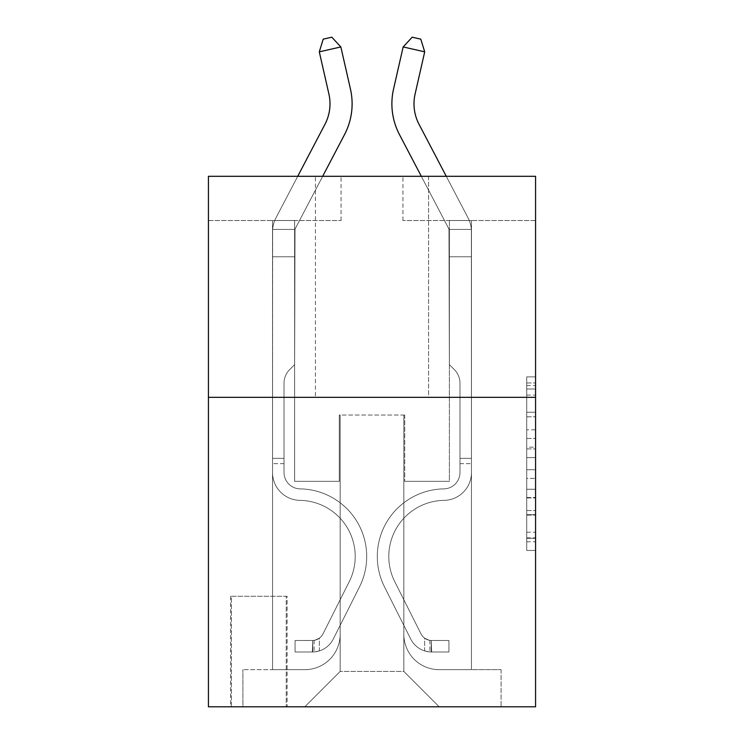 <?xml version="1.0" encoding="UTF-8"?>
<svg xmlns="http://www.w3.org/2000/svg" width="744" height="744" viewBox="0 0 744 744"><rect width="100%" height="100%" fill="white"/><g stroke="black" fill="none" stroke-linecap="round" stroke-linejoin="round"><path stroke-width="0.56" stroke-dasharray="3.72 2.79" d="M526.724 429.809L526.724 457.579L535.568 457.579L535.568 541.762L535.568 385.55L535.568 457.579L526.724 457.579L526.724 382.946L526.724 550.439L526.724 376.873L526.724 538.293L535.568 538.293L526.724 538.293L535.568 538.293L526.724 538.293L526.724 510.524L526.724 550.439L535.568 550.439L535.568 376.873L535.568 537.856L535.568 469.734L526.724 469.734L535.568 469.734L535.568 510.524L535.568 389.019L526.724 389.019L535.568 389.019L535.568 550.439L535.568 385.55L535.568 550.439L526.724 550.439L526.724 376.873L535.568 376.873L535.568 385.55L535.568 376.873L535.568 385.55L535.568 376.873L535.568 382.946L535.568 376.873L526.724 376.873L526.724 389.019L535.568 389.019L526.724 389.019L526.724 429.809L535.568 429.809M428.591 176.309L428.591 397.343L315.409 397.343L428.591 397.343L315.409 397.343L428.591 397.343L428.591 176.309L315.409 176.309L315.409 397.343L315.409 176.309L428.591 176.309M287.119 596.279L230.538 596.279L287.119 596.279L287.119 706.8L230.538 706.8L287.119 706.8M230.538 596.279L230.538 706.8M535.568 447.172L535.568 438.486L535.568 447.172L526.724 447.172L526.724 412.241L526.724 515.081L526.724 489.264L535.568 489.264L526.724 489.264L526.724 550.439L535.568 550.439L526.724 550.439L535.568 550.439L526.724 550.439L526.724 376.873L535.568 376.873L526.724 376.873L535.568 376.873L526.724 376.873L526.724 447.172L535.568 447.172M535.568 397.343L535.568 706.8L208.432 706.8L208.432 397.343L535.568 397.343L535.568 176.309L402.941 176.309L535.568 176.309L535.568 220.512L535.568 176.309L208.432 176.309L341.059 176.309L208.432 176.309L208.432 397.343L535.568 397.343L208.432 397.343M272.537 220.512L272.537 669.665L304.808 669.665A35.368 35.368 0 0 0 340.166 634.297L340.166 415.031L340.166 671.432L340.166 415.031L340.166 671.432L340.166 415.031L403.834 415.031L403.834 634.297A35.368 35.368 0 0 0 439.192 669.665L471.464 669.665L471.464 220.512L471.464 669.665L471.464 220.512L471.464 669.665L471.464 220.512L471.464 669.665L471.464 220.512L471.464 669.665L471.464 220.512L471.464 669.665L471.464 220.512L471.464 669.665L471.464 220.512L471.464 669.665L501.084 669.665L439.192 669.665L471.464 669.665L439.192 669.665L471.464 669.665L439.192 669.665L471.464 669.665L439.192 669.665L471.464 669.665L439.192 669.665L471.464 669.665L439.192 669.665L471.464 669.665L471.464 220.512L449.367 220.512L471.464 220.512L449.367 220.512L471.464 220.512L449.367 220.512L471.464 220.512L449.367 220.512L471.464 220.512L449.367 220.512L471.464 220.512L449.367 220.512L471.464 220.512L449.367 220.512L471.464 220.512L449.367 220.512L471.464 220.512L471.464 669.665L439.192 669.665A35.368 35.368 0 0 1 403.834 634.297A35.368 35.368 0 0 0 439.192 669.665A35.368 35.368 0 0 1 403.834 634.297A35.368 35.368 0 0 0 439.192 669.665A35.368 35.368 0 0 1 403.834 634.297A35.368 35.368 0 0 0 439.192 669.665A35.368 35.368 0 0 1 403.834 634.297A35.368 35.368 0 0 0 439.192 669.665A35.368 35.368 0 0 1 403.834 634.297A35.368 35.368 0 0 0 439.192 669.665A35.368 35.368 0 0 1 403.834 634.297A35.368 35.368 0 0 0 439.192 669.665A35.368 35.368 0 0 1 403.834 634.297L403.834 415.031L403.834 671.432L340.166 671.432L403.834 671.432L439.192 706.8L501.084 706.8L304.808 706.8L439.192 706.8L403.834 671.432L439.192 706.8L403.834 671.432L403.834 415.031L403.834 671.432L403.834 415.031L339.283 415.031L339.283 481.34L294.633 481.34L294.633 220.512L272.537 220.512L272.537 669.665L304.808 669.665A35.368 35.368 0 0 0 340.166 634.297L340.166 415.031L339.283 415.031L339.283 481.34L294.633 481.34L294.633 220.512L272.537 220.512L272.537 669.665L304.808 669.665L242.916 669.665L304.808 669.665L272.537 669.665L272.537 220.512L272.537 669.665L272.537 220.512L272.537 669.665L272.537 220.512L272.537 669.665L272.537 220.512L272.537 669.665L272.537 220.512L272.537 669.665L272.537 220.512L294.633 220.512L272.537 220.512L294.633 220.512L272.537 220.512L294.633 220.512L272.537 220.512L294.633 220.512L272.537 220.512L294.633 220.512L272.537 220.512L294.633 220.512L272.537 220.512L294.633 220.512L272.537 220.512L272.537 669.665L272.537 220.512M340.166 634.297L340.166 415.031L339.283 415.031L339.283 481.34L294.633 481.34L294.633 220.512L294.633 481.34L294.633 220.512L294.633 481.34L294.633 220.512L294.633 481.34L294.633 220.512L294.633 481.34L294.633 220.512L294.633 481.34L294.633 220.512L294.633 481.34L294.633 220.512L294.633 481.34L339.283 481.34L294.633 481.34L339.283 481.34L294.633 481.34L339.283 481.34L294.633 481.34L339.283 481.34L294.633 481.34L339.283 481.34L294.633 481.34L339.283 481.34L294.633 481.34L339.283 481.34L339.283 415.031L339.283 481.34L339.283 415.031L339.283 481.34L339.283 415.031L339.283 481.34L339.283 415.031L339.283 481.34L339.283 415.031L339.283 481.34L339.283 415.031L339.283 481.34L339.283 415.031L340.166 415.031L339.283 415.031L340.166 415.031L339.283 415.031L340.166 415.031L339.283 415.031L340.166 415.031L339.283 415.031L340.166 415.031L339.283 415.031L340.166 415.031L339.283 415.031L340.166 415.031L340.166 634.297A35.368 35.368 0 0 1 304.808 669.665A35.368 35.368 0 0 0 340.166 634.297A35.368 35.368 0 0 1 304.808 669.665A35.368 35.368 0 0 0 340.166 634.297A35.368 35.368 0 0 1 304.808 669.665A35.368 35.368 0 0 0 340.166 634.297A35.368 35.368 0 0 1 304.808 669.665A35.368 35.368 0 0 0 340.166 634.297A35.368 35.368 0 0 1 304.808 669.665A35.368 35.368 0 0 0 340.166 634.297A35.368 35.368 0 0 1 304.808 669.665A35.368 35.368 0 0 0 340.166 634.297M535.568 220.512L402.941 220.512L535.568 220.512M208.432 220.512L341.059 220.512L208.432 220.512L208.432 176.309L208.432 220.512M231.421 706.8L286.235 706.8L231.421 706.8L231.421 596.279L286.235 596.279L286.235 706.8L286.235 596.279L231.421 596.279L231.421 706.8M242.916 706.8L304.808 706.8L340.166 671.432L304.808 706.8L340.166 671.432L304.808 706.8L242.916 706.8L242.916 669.665L242.916 706.8M404.717 415.031L403.834 415.031L404.717 415.031L403.834 415.031L404.717 415.031L403.834 415.031L404.717 415.031L403.834 415.031L404.717 415.031L403.834 415.031L404.717 415.031L403.834 415.031L404.717 415.031L403.834 415.031L404.717 415.031L403.834 415.031L404.717 415.031L404.717 481.34L404.717 415.031M402.941 220.512L402.941 176.309L402.941 220.512M341.059 220.512L341.059 176.309L341.059 220.512M501.084 669.665L501.084 706.8L501.084 669.665M449.367 220.512L449.367 481.34L404.717 481.34L449.367 481.34L404.717 481.34L449.367 481.34L404.717 481.34L449.367 481.34L404.717 481.34L449.367 481.34L404.717 481.34L449.367 481.34L404.717 481.34L449.367 481.34L404.717 481.34L449.367 481.34L404.717 481.34L449.367 481.34L449.367 220.512M526.724 457.579L535.568 457.579L526.724 457.579M526.724 382.946L526.724 376.873L526.724 382.946L535.568 382.946L526.724 382.946M526.724 514.643L526.724 478.411L526.724 514.643L535.568 514.643L526.724 514.643M526.724 478.411L526.724 469.734L535.568 469.734L526.724 469.734L526.724 478.411L535.568 478.411L526.724 478.411M526.724 412.241L526.724 389.019L526.724 412.241L535.568 412.241L526.724 412.241M526.724 376.873L535.568 376.873L526.724 376.873L526.724 385.55L526.724 376.873L535.568 376.873M526.724 550.439L535.568 550.439L526.724 550.439L526.724 541.762L526.724 550.439M319.297 51.848L323.203 39.162L331.824 37.2L340.845 46.937L331.824 37.2L340.845 46.937L350.452 89.075A66.309 66.309 159.7 0 1 344.537 134.58L295.647 227.906A8.844 8.844 -20.3 0 0 295.024 229.412L272.639 229.412A30.941 30.941 159.7 0 1 276.071 217.648A30.941 30.941 159.7 0 0 272.639 229.412L272.537 256.764L294.633 256.764L294.633 232.007L294.633 364.634L289.658 369.619L294.633 364.634L294.633 256.764L294.633 364.634L294.633 256.764L272.537 256.764L272.537 472.524A27.854 27.854 159.7 0 0 299.944 500.368A27.854 27.854 159.7 0 1 272.537 472.524A27.854 27.854 159.7 0 0 299.944 500.368A27.854 27.854 159.7 0 1 272.537 472.524A27.854 27.854 159.7 0 0 299.944 500.368A27.854 27.854 159.7 0 1 272.537 472.524A27.854 27.854 159.7 0 0 299.944 500.368A27.854 27.854 159.7 0 1 272.537 472.524A27.854 27.854 159.7 0 0 299.944 500.368A27.854 27.854 159.7 0 1 272.537 472.524A27.854 27.854 159.7 0 0 299.944 500.368A27.854 27.854 159.7 0 1 272.537 472.524A27.854 27.854 159.7 0 0 299.944 500.368A27.854 27.854 159.7 0 1 272.537 472.524A27.854 27.854 159.7 0 0 299.944 500.368A27.854 27.854 159.7 0 1 272.537 472.524A27.854 27.854 -20.3 0 0 299.944 500.368A56.144 56.144 -20.3 0 1 349.224 581.724A56.144 56.144 -20.3 0 0 299.944 500.368A56.144 56.144 -20.3 0 1 349.224 581.724A56.144 56.144 -20.3 0 0 299.944 500.368A27.854 27.854 159.7 0 1 272.537 472.524A27.854 27.854 -20.3 0 0 299.944 500.368A56.144 56.144 -20.3 0 1 349.224 581.724A56.144 56.144 -20.3 0 0 299.944 500.368A56.144 56.144 -20.3 0 1 349.224 581.724A56.144 56.144 -20.3 0 0 299.944 500.368A56.144 56.144 -20.3 0 1 349.224 581.724A56.144 56.144 -20.3 0 0 299.944 500.368A56.144 56.144 -20.3 0 1 349.224 581.724A56.144 56.144 -20.3 0 0 299.944 500.368A56.144 56.144 -20.3 0 1 349.224 581.724A56.144 56.144 -20.3 0 0 299.944 500.368A56.144 56.144 -20.3 0 1 349.224 581.724A56.144 56.144 -20.3 0 0 299.944 500.368A56.144 56.144 159.7 0 1 349.224 581.724L322.98 633.916L349.224 581.724A56.144 56.144 -20.3 0 0 299.944 500.368A56.144 56.144 159.7 0 1 349.224 581.724L322.98 633.916L349.224 581.724A56.144 56.144 -20.3 0 0 299.944 500.368A56.144 56.144 159.7 0 1 349.224 581.724L322.98 633.916L349.224 581.724A56.144 56.144 -20.3 0 0 299.944 500.368A56.144 56.144 159.7 0 1 349.224 581.724L322.98 633.916L349.224 581.724A56.144 56.144 -20.3 0 0 299.944 500.368A56.144 56.144 159.7 0 1 349.224 581.724L322.98 633.916A11.932 11.932 159.7 0 1 319.39 638.166C312.694 641.244 312.694 641.244 319.39 638.166C312.694 641.244 312.694 641.244 319.39 638.166A11.932 11.932 -20.3 0 0 322.98 633.916L349.224 581.724A56.144 56.144 -20.3 0 0 299.944 500.368A56.144 56.144 159.7 0 1 349.224 581.724L322.98 633.916A11.932 11.932 -20.3 0 1 312.759 640.482A11.932 11.932 -20.3 0 0 322.98 633.916A11.932 11.932 159.7 0 1 319.39 638.166C312.694 641.244 312.694 641.244 319.39 638.166C312.694 641.244 312.694 641.244 319.39 638.166A11.932 11.932 -20.3 0 0 322.98 633.916L349.224 581.724L322.98 633.916A11.932 11.932 -20.3 0 1 312.759 640.482A11.932 11.932 -20.3 0 0 322.98 633.916A11.932 11.932 159.7 0 1 319.39 638.166C312.694 641.244 312.694 641.244 319.39 638.166C312.694 641.244 312.694 641.244 319.39 638.166A11.932 11.932 -20.3 0 0 322.98 633.916L349.224 581.724L322.98 633.916A11.932 11.932 -20.3 0 1 312.759 640.482A11.932 11.932 -20.3 0 0 322.98 633.916A11.932 11.932 159.7 0 1 319.39 638.166C312.694 641.244 312.694 641.244 319.39 638.166C312.694 641.244 312.694 641.244 319.39 638.166A11.932 11.932 -20.3 0 0 322.98 633.916L349.224 581.724A56.144 56.144 -38.2 0 0 299.944 500.368A56.144 56.144 159.7 0 1 349.224 581.724L322.98 633.916A11.932 11.932 -20.3 0 1 312.759 640.482A11.932 11.932 -20.3 0 0 322.98 633.916A11.932 11.932 159.7 0 1 319.39 638.166C312.694 641.244 312.694 641.244 319.39 638.166C312.694 641.244 312.694 641.244 319.39 638.166A11.932 11.932 -20.3 0 0 322.98 633.916L349.224 581.724L322.98 633.916A11.932 11.932 -20.3 0 1 312.759 640.482A11.932 11.932 -20.3 0 0 322.98 633.916A11.932 11.932 159.7 0 1 319.39 638.166C312.694 641.244 312.694 641.244 319.39 638.166C312.694 641.244 312.694 641.244 319.39 638.166A11.932 11.932 -20.3 0 0 322.98 633.916L349.224 581.724L322.98 633.916A11.932 11.932 -20.3 0 1 312.759 640.482A11.932 11.932 -20.3 0 0 322.98 633.916A11.932 11.932 159.7 0 1 319.39 638.166C312.694 641.244 312.694 641.244 319.39 638.166C312.694 641.244 312.694 641.244 319.39 638.166A11.932 11.932 -20.3 0 0 322.98 633.916L349.224 581.724L322.98 633.916A11.932 11.932 -20.3 0 1 312.759 640.482A11.932 11.932 -20.3 0 0 322.98 633.916A11.932 11.932 141.8 0 1 319.39 638.166A11.932 11.932 -38.2 0 0 322.98 633.916L349.224 581.724L322.98 633.916A11.932 11.932 -38.2 0 1 312.759 640.482L295.08 640.491L295.08 651.986L295.08 640.491L312.759 640.482L312.322 651.986L295.08 651.986L312.759 651.976L312.759 640.482L295.08 640.491L295.08 651.986L295.08 640.491L312.759 640.482L312.322 651.986L295.08 651.986L312.759 651.976L312.759 640.482L295.08 640.491L295.08 651.986L295.08 640.491L312.759 640.482L312.322 651.986L295.08 651.986L312.759 651.976L312.759 640.482L295.08 640.491L295.08 651.986L295.08 640.491L312.759 640.482L312.322 651.986L295.08 651.986L312.759 651.976L312.759 640.482L295.08 640.491L295.08 651.986L295.08 640.491L312.759 640.482L312.322 651.986L295.08 651.986L312.759 651.976L312.759 640.482L295.08 640.491L295.08 651.986L295.08 640.491L312.759 640.482L312.322 651.986L295.08 651.986L312.759 651.976L312.759 640.482L295.08 640.491L295.08 651.986L295.08 640.491L312.759 640.482L312.322 651.986L295.08 651.986L312.759 651.976L312.759 640.482L295.08 640.491L312.759 640.482L312.759 651.976L312.759 640.482A11.932 11.932 -38.2 0 0 322.98 633.916L349.224 581.724A56.144 56.144 -38.2 0 0 299.944 500.368A27.854 27.854 159.7 0 1 272.537 472.524L272.639 229.412A30.941 30.941 141.8 0 1 276.071 217.648L324.951 124.322A44.212 44.212 -38.2 0 0 328.894 93.986L319.297 51.848L340.845 46.937L350.452 89.075A66.309 66.309 141.8 0 1 344.537 134.58L295.647 227.906A8.844 8.844 -38.2 0 0 295.024 229.412L294.633 256.764L272.537 256.764L272.639 229.412A30.941 30.941 141.8 0 1 276.071 217.648L324.951 124.322A44.212 44.212 -20.3 0 0 328.894 93.986L319.297 51.848L323.203 39.162L331.824 37.2L323.203 39.162L319.297 51.848L340.845 46.937L319.297 51.848L323.203 39.162L331.824 37.2L340.845 46.937L331.824 37.2L323.203 39.162L319.297 51.848L340.845 46.937L350.452 89.075A66.309 66.309 141.8 0 1 344.537 134.58L295.647 227.906A8.844 8.844 -38.2 0 0 295.024 229.412L272.639 229.412L272.537 256.764L272.639 229.412L295.024 229.412L294.633 232.007L295.024 229.412L272.639 229.412A30.941 30.941 159.7 0 1 276.071 217.648L324.951 124.322A44.212 44.212 -20.3 0 0 328.894 93.986L319.297 51.848L323.203 39.162L331.824 37.2L340.845 46.937L319.297 51.848L340.845 46.937L331.824 37.2L323.203 39.162L319.297 51.848L323.203 39.162L331.824 37.2L340.845 46.937L350.452 89.075A66.309 66.309 159.7 0 1 344.537 134.58L295.647 227.906A8.844 8.844 -20.3 0 0 295.024 229.412L294.633 364.634L289.658 369.619A19.214 19.214 -38.2 0 0 284.022 383.197A19.214 19.214 141.8 0 1 289.658 369.619L294.633 364.634L294.633 256.764L272.537 256.764L272.639 229.412A30.941 30.941 159.7 0 1 276.071 217.648L324.951 124.322A44.212 44.212 -20.3 0 0 328.894 93.986L319.297 51.848L340.845 46.937L319.297 51.848L323.203 39.162L319.297 51.848L340.845 46.937L331.824 37.2L323.203 39.162L331.824 37.2L340.845 46.937L350.452 89.075A66.309 66.309 159.7 0 1 344.537 134.58L295.647 227.906A8.844 8.844 -20.3 0 0 295.024 229.412L272.639 229.412L272.537 256.764L272.639 229.412L295.024 229.412L294.633 232.007L295.024 229.412L272.639 229.412A30.941 30.941 159.7 0 1 276.071 217.648L324.951 124.322A44.212 44.212 -20.3 0 0 328.894 93.986L319.297 51.848L323.203 39.162L319.297 51.848L340.845 46.937L319.297 51.848L323.203 39.162L331.824 37.2L323.203 39.162L319.297 51.848L340.845 46.937L331.824 37.2L340.845 46.937L350.452 89.075A66.309 66.309 159.7 0 1 344.537 134.58L295.647 227.906A8.844 8.844 -20.3 0 0 295.024 229.412L294.633 256.764L295.024 229.412L272.639 229.412A30.941 30.941 159.7 0 1 276.071 217.648L324.951 124.322A44.212 44.212 -20.3 0 0 328.894 93.986L319.297 51.848L328.894 93.986L319.297 51.848L328.894 93.986L319.297 51.848L340.845 46.937L331.824 37.2L323.203 39.162L331.824 37.2L340.845 46.937L350.452 89.075A66.309 66.309 159.7 0 1 344.537 134.58L295.647 227.906A8.844 8.844 -20.3 0 0 295.024 229.412L294.633 256.764L272.537 256.764L272.537 472.524A27.854 27.854 -38.2 0 0 299.944 500.368A27.854 27.854 141.8 0 1 272.537 472.524L272.537 256.764L294.633 256.764L294.633 364.634L289.658 369.619A19.214 19.214 -20.3 0 0 284.022 383.197A19.214 19.214 159.7 0 1 289.658 369.619L294.633 364.634L295.024 229.412L272.639 229.412L272.537 472.524A27.854 27.854 -20.3 0 0 299.944 500.368A27.854 27.854 141.8 0 1 272.537 472.524L272.537 256.764L294.633 256.764L294.633 364.634L289.658 369.619A19.214 19.214 -20.3 0 0 284.022 383.197A19.214 19.214 159.7 0 1 289.658 369.619L294.633 364.634L294.633 256.764L272.537 256.764L272.537 472.524A27.854 27.854 -20.3 0 0 299.944 500.368A27.854 27.854 141.8 0 1 272.537 472.524L272.537 256.764L294.633 256.764L294.633 232.007L294.633 364.634L289.658 369.619A19.214 19.214 -20.3 0 0 284.022 383.197A19.214 19.214 159.7 0 1 289.658 369.619L294.633 364.634L294.633 256.764L272.537 256.764L272.537 472.524A27.854 27.854 -20.3 0 0 299.944 500.368A56.144 56.144 141.8 0 1 349.224 581.724A56.144 56.144 -38.2 0 0 299.944 500.368A27.854 27.854 159.7 0 1 272.537 472.524L272.537 256.764L294.633 256.764L295.024 229.412L294.633 364.634L289.658 369.619A19.214 19.214 -20.3 0 0 284.022 383.197A19.214 19.214 159.7 0 1 289.658 369.619L294.633 364.634L294.633 256.764L272.537 256.764L272.537 472.524A27.854 27.854 -20.3 0 0 299.944 500.368A27.854 27.854 159.7 0 1 272.537 472.524L272.537 256.764L294.633 256.764L295.024 229.412L272.639 229.412L295.024 229.412L294.633 364.634L289.658 369.619A19.214 19.214 -20.3 0 0 284.022 383.197A19.214 19.214 159.7 0 1 289.658 369.619L294.633 364.634L294.633 256.764L272.537 256.764L272.537 472.524A27.854 27.854 -20.3 0 0 299.944 500.368A27.854 27.854 159.7 0 1 272.537 472.524L272.537 256.764L294.633 256.764L295.024 229.412L272.639 229.412A30.941 30.941 159.7 0 1 276.071 217.648L324.951 124.322A44.212 44.212 -20.3 0 0 328.894 93.986L319.297 51.848L328.894 93.986L319.297 51.848L340.845 46.937L331.824 37.2L323.203 39.162L319.297 51.848L328.894 93.986L319.297 51.848L340.845 46.937L350.452 89.075A66.309 66.309 159.7 0 1 344.537 134.58L295.647 227.906A8.844 8.844 -20.3 0 0 295.024 229.412A8.844 8.844 -20.3 0 1 295.647 227.906A8.844 8.844 -20.3 0 0 295.024 229.412L272.639 229.412A30.941 30.941 159.7 0 1 276.071 217.648L324.951 124.322A44.212 44.212 -20.3 0 0 328.894 93.986M284.022 458.351L272.537 458.351L272.537 463.661L272.537 458.351L284.022 458.351L284.022 472.524L284.022 383.197A19.214 19.214 159.7 0 1 289.658 369.619A19.214 19.214 -20.3 0 0 284.022 383.197A19.214 19.214 159.7 0 1 289.658 369.619A19.214 19.214 -20.3 0 0 284.022 383.197L284.022 472.524L284.022 458.351L272.537 458.351L284.022 458.351L284.022 472.524A16.359 16.359 -38.2 0 0 300.13 488.873A16.359 16.359 141.8 0 1 284.022 472.524L284.022 383.197L284.022 472.524A16.359 16.359 -20.3 0 0 300.13 488.873A16.359 16.359 141.8 0 1 284.022 472.524L284.022 383.197L284.022 472.524L284.022 458.351L272.537 458.351L284.022 458.351L284.022 472.524A16.359 16.359 -20.3 0 0 300.13 488.873A16.359 16.359 141.8 0 1 284.022 472.524L284.022 383.197L284.022 472.524A16.359 16.359 -20.3 0 0 300.13 488.873A67.639 67.639 141.8 0 1 359.492 586.886A67.639 67.639 -38.2 0 0 300.13 488.873A16.359 16.359 159.7 0 1 284.022 472.524L284.022 383.197L284.022 472.524L284.022 458.351L272.537 458.351L284.022 458.351L284.022 472.524A16.359 16.359 -20.3 0 0 300.13 488.873A16.359 16.359 159.7 0 1 284.022 472.524L284.022 383.197L284.022 472.524A16.359 16.359 -20.3 0 0 300.13 488.873A16.359 16.359 159.7 0 1 284.022 472.524L284.022 458.351M312.759 651.976A23.427 23.427 -38.2 0 0 333.256 639.077L359.492 586.886A67.639 67.639 -38.2 0 0 300.13 488.873A67.639 67.639 159.7 0 1 359.492 586.886A67.639 67.639 -38.2 0 0 300.13 488.873A16.359 16.359 159.7 0 1 284.022 472.524A16.359 16.359 -20.3 0 0 300.13 488.873A16.359 16.359 159.7 0 1 284.022 472.524L284.022 383.197L284.022 472.524A16.359 16.359 -20.3 0 0 300.13 488.873A16.359 16.359 159.7 0 1 284.022 472.524A16.359 16.359 159.7 0 0 300.13 488.873A67.639 67.639 159.7 0 1 359.492 586.886L333.256 639.077L359.492 586.886A67.639 67.639 -20.3 0 0 300.13 488.873A16.359 16.359 159.7 0 1 284.022 472.524A16.359 16.359 159.7 0 0 300.13 488.873A67.639 67.639 159.7 0 1 359.492 586.886A67.639 67.639 -20.3 0 0 300.13 488.873A16.359 16.359 159.7 0 1 284.022 472.524A16.359 16.359 159.7 0 0 300.13 488.873A16.359 16.359 159.7 0 1 284.022 472.524A16.359 16.359 159.7 0 0 300.13 488.873A67.639 67.639 159.7 0 1 359.492 586.886A67.639 67.639 -20.3 0 0 300.13 488.873A16.359 16.359 159.7 0 1 284.022 472.524A16.359 16.359 159.7 0 0 300.13 488.873A67.639 67.639 159.7 0 1 359.492 586.886L333.256 639.077L359.492 586.886A67.639 67.639 -20.3 0 0 300.13 488.873A16.359 16.359 159.7 0 1 284.022 472.524A16.359 16.359 159.7 0 0 300.13 488.873A16.359 16.359 159.7 0 1 284.022 472.524A16.359 16.359 159.7 0 0 300.13 488.873A67.639 67.639 159.7 0 1 359.492 586.886A67.639 67.639 -20.3 0 0 300.13 488.873A16.359 16.359 159.7 0 1 284.022 472.524A16.359 16.359 159.7 0 0 300.13 488.873A67.639 67.639 159.7 0 1 359.492 586.886A67.639 67.639 -20.3 0 0 300.13 488.873A67.639 67.639 -20.3 0 1 359.492 586.886L333.256 639.077A23.427 23.427 141.8 0 1 319.39 650.888A23.427 23.427 -38.2 0 0 333.256 639.077L359.492 586.886A67.639 67.639 -20.3 0 0 300.13 488.873A67.639 67.639 -20.3 0 1 359.492 586.886L333.256 639.077L359.492 586.886A67.639 67.639 -20.3 0 0 300.13 488.873A67.639 67.639 -20.3 0 1 359.492 586.886A67.639 67.639 -20.3 0 0 300.13 488.873A67.639 67.639 -20.3 0 1 359.492 586.886L333.256 639.077L359.492 586.886A67.639 67.639 -20.3 0 0 300.13 488.873A67.639 67.639 -20.3 0 1 359.492 586.886L333.256 639.077A23.427 23.427 159.7 0 1 319.39 650.888C312.582 652.339 312.582 652.339 319.39 650.888C312.582 652.339 312.582 652.339 319.39 650.888A23.427 23.427 -20.3 0 0 333.256 639.077L359.492 586.886A67.639 67.639 -20.3 0 0 300.13 488.873A67.639 67.639 -20.3 0 1 359.492 586.886A67.639 67.639 -20.3 0 0 300.13 488.873A67.639 67.639 -20.3 0 1 359.492 586.886L333.256 639.077L359.492 586.886A67.639 67.639 -20.3 0 0 300.13 488.873A67.639 67.639 -20.3 0 1 359.492 586.886L333.256 639.077A23.427 23.427 159.7 0 1 319.39 650.888C312.582 652.339 312.582 652.339 319.39 650.888C312.582 652.339 312.582 652.339 319.39 650.888A23.427 23.427 -20.3 0 0 333.256 639.077L359.492 586.886L333.256 639.077A23.427 23.427 159.7 0 1 319.39 650.888C312.582 652.339 312.582 652.339 319.39 650.888C312.582 652.339 312.582 652.339 319.39 650.888A23.427 23.427 -20.3 0 0 333.256 639.077L359.492 586.886L333.256 639.077A23.427 23.427 159.7 0 1 319.39 650.888C312.582 652.339 312.582 652.339 319.39 650.888C312.582 652.339 312.582 652.339 319.39 650.888A23.427 23.427 -20.3 0 0 333.256 639.077L359.492 586.886L333.256 639.077A23.427 23.427 159.7 0 1 319.39 650.888C312.582 652.339 312.582 652.339 319.39 650.888C312.582 652.339 312.582 652.339 319.39 650.888A23.427 23.427 -20.3 0 0 333.256 639.077L359.492 586.886L333.256 639.077A23.427 23.427 159.7 0 1 319.39 650.888C312.582 652.339 312.582 652.339 319.39 650.888C312.582 652.339 312.582 652.339 319.39 650.888A23.427 23.427 -20.3 0 0 333.256 639.077L359.492 586.886L333.256 639.077A23.427 23.427 159.7 0 1 319.39 650.888C312.582 652.339 312.582 652.339 319.39 650.888C312.582 652.339 312.582 652.339 319.39 650.888A23.427 23.427 -20.3 0 0 333.256 639.077A23.427 23.427 -38.2 0 1 312.759 651.976A23.427 23.427 -20.3 0 0 333.256 639.077A23.427 23.427 -20.3 0 1 312.759 651.976A23.427 23.427 -20.3 0 0 333.256 639.077A23.427 23.427 -20.3 0 1 312.759 651.976A23.427 23.427 -20.3 0 0 333.256 639.077A23.427 23.427 -20.3 0 1 312.759 651.976A23.427 23.427 -20.3 0 0 333.256 639.077A23.427 23.427 -20.3 0 1 312.759 651.976A23.427 23.427 -20.3 0 0 333.256 639.077A23.427 23.427 -20.3 0 1 312.759 651.976A23.427 23.427 -20.3 0 0 333.256 639.077A23.427 23.427 -20.3 0 1 312.759 651.976A23.427 23.427 -20.3 0 0 333.256 639.077A23.427 23.427 -20.3 0 1 312.759 651.976L295.08 651.986L312.759 651.976M424.703 51.848L403.155 46.937L412.176 37.2L403.155 46.937L393.548 89.075A66.309 66.309 -159.7 0 0 399.463 134.58L448.353 227.906A8.844 8.844 20.3 0 1 448.976 229.412L471.361 229.412A30.941 30.941 -159.7 0 0 467.93 217.648A30.941 30.941 -159.7 0 1 471.361 229.412L471.464 256.764L449.367 256.764L449.367 232.007L449.367 364.634L454.342 369.619L449.367 364.634L449.367 256.764L449.367 364.634L449.367 256.764L471.464 256.764L471.464 472.524A27.854 27.854 -159.7 0 1 444.056 500.368A27.854 27.854 -159.7 0 0 471.464 472.524A27.854 27.854 -159.7 0 1 444.056 500.368A27.854 27.854 -159.7 0 0 471.464 472.524A27.854 27.854 -159.7 0 1 444.056 500.368A27.854 27.854 -159.7 0 0 471.464 472.524A27.854 27.854 -159.7 0 1 444.056 500.368A27.854 27.854 -159.7 0 0 471.464 472.524A27.854 27.854 -159.7 0 1 444.056 500.368A27.854 27.854 -159.7 0 0 471.464 472.524A27.854 27.854 -159.7 0 1 444.056 500.368A27.854 27.854 -159.7 0 0 471.464 472.524A27.854 27.854 -159.7 0 1 444.056 500.368A27.854 27.854 -159.7 0 0 471.464 472.524A27.854 27.854 -159.7 0 1 444.056 500.368A27.854 27.854 -159.7 0 0 471.464 472.524A27.854 27.854 20.3 0 1 444.056 500.368A56.144 56.144 20.3 0 0 394.776 581.724A56.144 56.144 20.3 0 1 444.056 500.368A56.144 56.144 20.3 0 0 394.776 581.724A56.144 56.144 20.3 0 1 444.056 500.368A27.854 27.854 -159.7 0 0 471.464 472.524A27.854 27.854 20.3 0 1 444.056 500.368A56.144 56.144 20.3 0 0 394.776 581.724A56.144 56.144 20.3 0 1 444.056 500.368A56.144 56.144 20.3 0 0 394.776 581.724A56.144 56.144 20.3 0 1 444.056 500.368A56.144 56.144 20.3 0 0 394.776 581.724A56.144 56.144 20.3 0 1 444.056 500.368A56.144 56.144 20.3 0 0 394.776 581.724A56.144 56.144 20.3 0 1 444.056 500.368A56.144 56.144 20.3 0 0 394.776 581.724A56.144 56.144 20.3 0 1 444.056 500.368A56.144 56.144 20.3 0 0 394.776 581.724A56.144 56.144 20.3 0 1 444.056 500.368A56.144 56.144 -159.7 0 0 394.776 581.724L421.02 633.916L394.776 581.724A56.144 56.144 20.3 0 1 444.056 500.368A56.144 56.144 -159.7 0 0 394.776 581.724L421.02 633.916L394.776 581.724A56.144 56.144 20.3 0 1 444.056 500.368A56.144 56.144 -159.7 0 0 394.776 581.724L421.02 633.916L394.776 581.724A56.144 56.144 20.3 0 1 444.056 500.368A56.144 56.144 -159.7 0 0 394.776 581.724L421.02 633.916L394.776 581.724A56.144 56.144 20.3 0 1 444.056 500.368A56.144 56.144 -159.7 0 0 394.776 581.724L421.02 633.916A11.932 11.932 -159.7 0 0 424.61 638.166C431.306 641.244 431.306 641.244 424.61 638.166C431.306 641.244 431.306 641.244 424.61 638.166A11.932 11.932 20.3 0 1 421.02 633.916L394.776 581.724A56.144 56.144 20.3 0 1 444.056 500.368A56.144 56.144 -159.7 0 0 394.776 581.724L421.02 633.916A11.932 11.932 20.3 0 0 431.241 640.482A11.932 11.932 20.3 0 1 421.02 633.916A11.932 11.932 -159.7 0 0 424.61 638.166C431.306 641.244 431.306 641.244 424.61 638.166C431.306 641.244 431.306 641.244 424.61 638.166A11.932 11.932 20.3 0 1 421.02 633.916L394.776 581.724L421.02 633.916A11.932 11.932 20.3 0 0 431.241 640.482A11.932 11.932 20.3 0 1 421.02 633.916A11.932 11.932 -159.7 0 0 424.61 638.166C431.306 641.244 431.306 641.244 424.61 638.166C431.306 641.244 431.306 641.244 424.61 638.166A11.932 11.932 20.3 0 1 421.02 633.916L394.776 581.724L421.02 633.916A11.932 11.932 20.3 0 0 431.241 640.482A11.932 11.932 20.3 0 1 421.02 633.916A11.932 11.932 -159.7 0 0 424.61 638.166C431.306 641.244 431.306 641.244 424.61 638.166C431.306 641.244 431.306 641.244 424.61 638.166A11.932 11.932 20.3 0 1 421.02 633.916L394.776 581.724A56.144 56.144 38.2 0 1 444.056 500.368A56.144 56.144 -159.7 0 0 394.776 581.724L421.02 633.916A11.932 11.932 20.3 0 0 431.241 640.482A11.932 11.932 20.3 0 1 421.02 633.916A11.932 11.932 -159.7 0 0 424.61 638.166C431.306 641.244 431.306 641.244 424.61 638.166C431.306 641.244 431.306 641.244 424.61 638.166A11.932 11.932 20.3 0 1 421.02 633.916L394.776 581.724L421.02 633.916A11.932 11.932 20.3 0 0 431.241 640.482A11.932 11.932 20.3 0 1 421.02 633.916A11.932 11.932 -159.7 0 0 424.61 638.166C431.306 641.244 431.306 641.244 424.61 638.166C431.306 641.244 431.306 641.244 424.61 638.166A11.932 11.932 20.3 0 1 421.02 633.916L394.776 581.724L421.02 633.916A11.932 11.932 20.3 0 0 431.241 640.482A11.932 11.932 20.3 0 1 421.02 633.916A11.932 11.932 -159.7 0 0 424.61 638.166C431.306 641.244 431.306 641.244 424.61 638.166C431.306 641.244 431.306 641.244 424.61 638.166A11.932 11.932 20.3 0 1 421.02 633.916L394.776 581.724L421.02 633.916A11.932 11.932 20.3 0 0 431.241 640.482A11.932 11.932 20.3 0 1 421.02 633.916A11.932 11.932 -141.8 0 0 424.61 638.166A11.932 11.932 38.2 0 1 421.02 633.916L394.776 581.724L421.02 633.916A11.932 11.932 38.2 0 0 431.241 640.482L448.92 640.491L448.92 651.986L448.92 640.491L431.241 640.482L431.678 651.986L448.92 651.986L431.241 651.976L431.241 640.482L448.92 640.491L448.92 651.986L448.92 640.491L431.241 640.482L431.678 651.986L448.92 651.986L431.241 651.976L431.241 640.482L448.92 640.491L448.92 651.986L448.92 640.491L431.241 640.482L431.678 651.986L448.92 651.986L431.241 651.976L431.241 640.482L448.92 640.491L448.92 651.986L448.92 640.491L431.241 640.482L431.678 651.986L448.92 651.986L431.241 651.976L431.241 640.482L448.92 640.491L448.92 651.986L448.92 640.491L431.241 640.482L431.678 651.986L448.92 651.986L431.241 651.976L431.241 640.482L448.92 640.491L448.92 651.986L448.92 640.491L431.241 640.482L431.678 651.986L448.92 651.986L431.241 651.976L431.241 640.482L448.92 640.491L448.92 651.986L448.92 640.491L431.241 640.482L431.678 651.986L448.92 651.986L431.241 651.976L431.241 640.482L448.92 640.491L431.241 640.482L431.241 651.976L431.241 640.482A11.932 11.932 38.2 0 1 421.02 633.916L394.776 581.724A56.144 56.144 38.2 0 1 444.056 500.368A27.854 27.854 -159.7 0 0 471.464 472.524L471.361 229.412A30.941 30.941 -141.8 0 0 467.93 217.648L419.049 124.322A44.212 44.212 38.2 0 1 415.106 93.986L424.703 51.848L403.155 46.937L393.548 89.075A66.309 66.309 -141.8 0 0 399.463 134.58L448.353 227.906A8.844 8.844 38.2 0 1 448.976 229.412L449.367 256.764L471.464 256.764L471.361 229.412A30.941 30.941 -141.8 0 0 467.93 217.648L419.049 124.322A44.212 44.212 20.3 0 1 415.106 93.986L424.703 51.848L420.797 39.162L412.176 37.2L420.797 39.162L424.703 51.848L403.155 46.937L424.703 51.848L420.797 39.162L412.176 37.2L403.155 46.937L412.176 37.2L420.797 39.162L424.703 51.848L403.155 46.937L393.548 89.075A66.309 66.309 -141.8 0 0 399.463 134.58L448.353 227.906A8.844 8.844 38.2 0 1 448.976 229.412L471.361 229.412L471.464 256.764L471.361 229.412L448.976 229.412L449.367 232.007L448.976 229.412L471.361 229.412A30.941 30.941 -159.7 0 0 467.93 217.648L419.049 124.322A44.212 44.212 20.3 0 1 415.106 93.986L424.703 51.848L420.797 39.162L412.176 37.2L403.155 46.937L424.703 51.848L403.155 46.937L412.176 37.2L420.797 39.162L424.703 51.848L420.797 39.162L412.176 37.2L403.155 46.937L393.548 89.075A66.309 66.309 -159.7 0 0 399.463 134.58L448.353 227.906A8.844 8.844 20.3 0 1 448.976 229.412L449.367 364.634L454.342 369.619A19.214 19.214 38.2 0 1 459.978 383.197A19.214 19.214 -141.8 0 0 454.342 369.619L449.367 364.634L449.367 256.764L471.464 256.764L471.361 229.412A30.941 30.941 -159.7 0 0 467.93 217.648L419.049 124.322A44.212 44.212 20.3 0 1 415.106 93.986L424.703 51.848L403.155 46.937L424.703 51.848L420.797 39.162L424.703 51.848L403.155 46.937L412.176 37.2L420.797 39.162L412.176 37.2L403.155 46.937L393.548 89.075A66.309 66.309 -159.7 0 0 399.463 134.58L448.353 227.906A8.844 8.844 20.3 0 1 448.976 229.412L471.361 229.412L471.464 256.764L471.361 229.412L448.976 229.412L449.367 232.007L448.976 229.412L471.361 229.412A30.941 30.941 -159.7 0 0 467.93 217.648L419.049 124.322A44.212 44.212 20.3 0 1 415.106 93.986L424.703 51.848L420.797 39.162L424.703 51.848L403.155 46.937L424.703 51.848L420.797 39.162L412.176 37.2L420.797 39.162L424.703 51.848L420.797 39.162L412.176 37.2L403.155 46.937L412.176 37.2L420.797 39.162L424.703 51.848L415.106 93.986L424.703 51.848L415.106 93.986L424.703 51.848L415.106 93.986L424.703 51.848L403.155 46.937L393.548 89.075A66.309 66.309 -159.7 0 0 399.463 134.58L448.353 227.906A8.844 8.844 20.3 0 1 448.976 229.412L449.367 256.764L448.976 229.412L471.361 229.412A30.941 30.941 -159.7 0 0 467.93 217.648L419.049 124.322A44.212 44.212 20.3 0 1 415.106 93.986L424.703 51.848L403.155 46.937L412.176 37.2L403.155 46.937L393.548 89.075A66.309 66.309 -159.7 0 0 399.463 134.58L448.353 227.906A8.844 8.844 20.3 0 1 448.976 229.412L449.367 256.764L471.464 256.764L471.464 472.524A27.854 27.854 38.2 0 1 444.056 500.368A27.854 27.854 -141.8 0 0 471.464 472.524L471.464 256.764L449.367 256.764L449.367 364.634L454.342 369.619A19.214 19.214 20.3 0 1 459.978 383.197A19.214 19.214 -159.7 0 0 454.342 369.619L449.367 364.634L448.976 229.412L471.361 229.412L471.464 472.524A27.854 27.854 20.3 0 1 444.056 500.368A27.854 27.854 -141.8 0 0 471.464 472.524L471.464 256.764L449.367 256.764L449.367 364.634L454.342 369.619A19.214 19.214 20.3 0 1 459.978 383.197A19.214 19.214 -159.7 0 0 454.342 369.619L449.367 364.634L449.367 256.764L471.464 256.764L471.464 472.524A27.854 27.854 20.3 0 1 444.056 500.368A27.854 27.854 -141.8 0 0 471.464 472.524L471.464 256.764L449.367 256.764L449.367 232.007L449.367 364.634L454.342 369.619A19.214 19.214 20.3 0 1 459.978 383.197A19.214 19.214 -159.7 0 0 454.342 369.619L449.367 364.634L449.367 256.764L471.464 256.764L471.464 472.524A27.854 27.854 20.3 0 1 444.056 500.368A56.144 56.144 -141.8 0 0 394.776 581.724A56.144 56.144 38.2 0 1 444.056 500.368A27.854 27.854 -159.7 0 0 471.464 472.524L471.464 256.764L449.367 256.764L448.976 229.412L449.367 364.634L454.342 369.619A19.214 19.214 20.3 0 1 459.978 383.197A19.214 19.214 -159.7 0 0 454.342 369.619L449.367 364.634L449.367 256.764L471.464 256.764L471.464 472.524A27.854 27.854 20.3 0 1 444.056 500.368A27.854 27.854 -159.7 0 0 471.464 472.524L471.464 256.764L449.367 256.764L448.976 229.412L471.361 229.412L448.976 229.412L449.367 364.634L454.342 369.619A19.214 19.214 20.3 0 1 459.978 383.197A19.214 19.214 -159.7 0 0 454.342 369.619L449.367 364.634L449.367 256.764L471.464 256.764L471.464 472.524A27.854 27.854 20.3 0 1 444.056 500.368A27.854 27.854 -159.7 0 0 471.464 472.524L471.464 256.764L449.367 256.764L448.976 229.412L471.361 229.412A30.941 30.941 -159.7 0 0 467.93 217.648L419.049 124.322A44.212 44.212 20.3 0 1 415.106 93.986L424.703 51.848L415.106 93.986L424.703 51.848L403.155 46.937L412.176 37.2L420.797 39.162L412.176 37.2L403.155 46.937L393.548 89.075A66.309 66.309 -159.7 0 0 399.463 134.58L448.353 227.906A8.844 8.844 20.3 0 1 448.976 229.412A8.844 8.844 20.3 0 0 448.353 227.906A8.844 8.844 20.3 0 1 448.976 229.412L471.361 229.412A30.941 30.941 -159.7 0 0 467.93 217.648L419.049 124.322A44.212 44.212 20.3 0 1 415.106 93.986M459.978 458.351L471.464 458.351L471.464 463.661L471.464 458.351L459.978 458.351L459.978 472.524L459.978 383.197A19.214 19.214 -159.7 0 0 454.342 369.619A19.214 19.214 20.3 0 1 459.978 383.197A19.214 19.214 -159.7 0 0 454.342 369.619A19.214 19.214 20.3 0 1 459.978 383.197L459.978 472.524L459.978 458.351L471.464 458.351L459.978 458.351L459.978 472.524A16.359 16.359 38.2 0 1 443.87 488.873A16.359 16.359 -141.8 0 0 459.978 472.524L459.978 383.197L459.978 472.524A16.359 16.359 20.3 0 1 443.87 488.873A16.359 16.359 -141.8 0 0 459.978 472.524L459.978 383.197L459.978 472.524L459.978 458.351L471.464 458.351L459.978 458.351L459.978 472.524A16.359 16.359 20.3 0 1 443.87 488.873A16.359 16.359 -141.8 0 0 459.978 472.524L459.978 383.197L459.978 472.524A16.359 16.359 20.3 0 1 443.87 488.873A67.639 67.639 -141.8 0 0 384.509 586.886A67.639 67.639 38.2 0 1 443.87 488.873A16.359 16.359 -159.7 0 0 459.978 472.524L459.978 383.197L459.978 472.524L459.978 458.351L471.464 458.351L459.978 458.351L459.978 472.524A16.359 16.359 20.3 0 1 443.87 488.873A16.359 16.359 -159.7 0 0 459.978 472.524L459.978 383.197L459.978 472.524A16.359 16.359 20.3 0 1 443.87 488.873A16.359 16.359 -159.7 0 0 459.978 472.524L459.978 458.351M431.241 651.976A23.427 23.427 38.2 0 1 410.744 639.077L384.509 586.886A67.639 67.639 38.2 0 1 443.87 488.873A67.639 67.639 -159.7 0 0 384.509 586.886A67.639 67.639 38.2 0 1 443.87 488.873A16.359 16.359 -159.7 0 0 459.978 472.524A16.359 16.359 20.3 0 1 443.87 488.873A16.359 16.359 -159.7 0 0 459.978 472.524L459.978 383.197L459.978 472.524A16.359 16.359 20.3 0 1 443.87 488.873A16.359 16.359 -159.7 0 0 459.978 472.524A16.359 16.359 -159.7 0 1 443.87 488.873A67.639 67.639 -159.7 0 0 384.509 586.886L410.744 639.077L384.509 586.886A67.639 67.639 20.3 0 1 443.87 488.873A16.359 16.359 -159.7 0 0 459.978 472.524A16.359 16.359 -159.7 0 1 443.87 488.873A67.639 67.639 -159.7 0 0 384.509 586.886A67.639 67.639 20.3 0 1 443.87 488.873A16.359 16.359 -159.7 0 0 459.978 472.524A16.359 16.359 -159.7 0 1 443.87 488.873A16.359 16.359 -159.7 0 0 459.978 472.524A16.359 16.359 -159.7 0 1 443.87 488.873A67.639 67.639 -159.7 0 0 384.509 586.886A67.639 67.639 20.3 0 1 443.87 488.873A16.359 16.359 -159.7 0 0 459.978 472.524A16.359 16.359 -159.7 0 1 443.87 488.873A67.639 67.639 -159.7 0 0 384.509 586.886L410.744 639.077L384.509 586.886A67.639 67.639 20.3 0 1 443.87 488.873A16.359 16.359 -159.7 0 0 459.978 472.524A16.359 16.359 -159.7 0 1 443.87 488.873A16.359 16.359 -159.7 0 0 459.978 472.524A16.359 16.359 -159.7 0 1 443.87 488.873A67.639 67.639 -159.7 0 0 384.509 586.886A67.639 67.639 20.3 0 1 443.87 488.873A16.359 16.359 -159.7 0 0 459.978 472.524A16.359 16.359 -159.7 0 1 443.87 488.873A67.639 67.639 -159.7 0 0 384.509 586.886A67.639 67.639 20.3 0 1 443.87 488.873A67.639 67.639 20.3 0 0 384.509 586.886L410.744 639.077A23.427 23.427 -141.8 0 0 424.61 650.888A23.427 23.427 38.2 0 1 410.744 639.077L384.509 586.886A67.639 67.639 20.3 0 1 443.87 488.873A67.639 67.639 20.3 0 0 384.509 586.886L410.744 639.077L384.509 586.886A67.639 67.639 20.3 0 1 443.87 488.873A67.639 67.639 20.3 0 0 384.509 586.886A67.639 67.639 20.3 0 1 443.87 488.873A67.639 67.639 20.3 0 0 384.509 586.886L410.744 639.077L384.509 586.886A67.639 67.639 20.3 0 1 443.87 488.873A67.639 67.639 20.3 0 0 384.509 586.886L410.744 639.077A23.427 23.427 -159.7 0 0 424.61 650.888C431.418 652.339 431.418 652.339 424.61 650.888C431.418 652.339 431.418 652.339 424.61 650.888A23.427 23.427 20.3 0 1 410.744 639.077L384.509 586.886A67.639 67.639 20.3 0 1 443.87 488.873A67.639 67.639 20.3 0 0 384.509 586.886A67.639 67.639 20.3 0 1 443.87 488.873A67.639 67.639 20.3 0 0 384.509 586.886L410.744 639.077L384.509 586.886A67.639 67.639 20.3 0 1 443.87 488.873A67.639 67.639 20.3 0 0 384.509 586.886L410.744 639.077A23.427 23.427 -159.7 0 0 424.61 650.888C431.418 652.339 431.418 652.339 424.61 650.888C431.418 652.339 431.418 652.339 424.61 650.888A23.427 23.427 20.3 0 1 410.744 639.077L384.509 586.886L410.744 639.077A23.427 23.427 -159.7 0 0 424.61 650.888C431.418 652.339 431.418 652.339 424.61 650.888C431.418 652.339 431.418 652.339 424.61 650.888A23.427 23.427 20.3 0 1 410.744 639.077L384.509 586.886L410.744 639.077A23.427 23.427 -159.7 0 0 424.61 650.888C431.418 652.339 431.418 652.339 424.61 650.888C431.418 652.339 431.418 652.339 424.61 650.888A23.427 23.427 20.3 0 1 410.744 639.077L384.509 586.886L410.744 639.077A23.427 23.427 -159.7 0 0 424.61 650.888C431.418 652.339 431.418 652.339 424.61 650.888C431.418 652.339 431.418 652.339 424.61 650.888A23.427 23.427 20.3 0 1 410.744 639.077L384.509 586.886L410.744 639.077A23.427 23.427 -159.7 0 0 424.61 650.888C431.418 652.339 431.418 652.339 424.61 650.888C431.418 652.339 431.418 652.339 424.61 650.888A23.427 23.427 20.3 0 1 410.744 639.077L384.509 586.886L410.744 639.077A23.427 23.427 -159.7 0 0 424.61 650.888C431.418 652.339 431.418 652.339 424.61 650.888C431.418 652.339 431.418 652.339 424.61 650.888A23.427 23.427 20.3 0 1 410.744 639.077A23.427 23.427 38.2 0 0 431.241 651.976A23.427 23.427 20.3 0 1 410.744 639.077A23.427 23.427 20.3 0 0 431.241 651.976A23.427 23.427 20.3 0 1 410.744 639.077A23.427 23.427 20.3 0 0 431.241 651.976A23.427 23.427 20.3 0 1 410.744 639.077A23.427 23.427 20.3 0 0 431.241 651.976A23.427 23.427 20.3 0 1 410.744 639.077A23.427 23.427 20.3 0 0 431.241 651.976A23.427 23.427 20.3 0 1 410.744 639.077A23.427 23.427 20.3 0 0 431.241 651.976A23.427 23.427 20.3 0 1 410.744 639.077A23.427 23.427 20.3 0 0 431.241 651.976A23.427 23.427 20.3 0 1 410.744 639.077A23.427 23.427 20.3 0 0 431.241 651.976L448.92 651.986L431.241 651.976M350.452 89.075A66.309 66.309 159.7 0 1 344.537 134.58A66.309 66.309 159.7 0 0 350.452 89.075A66.309 66.309 159.7 0 1 344.537 134.58A66.309 66.309 159.7 0 0 350.452 89.075A66.309 66.309 159.7 0 1 344.537 134.58A66.309 66.309 159.7 0 0 350.452 89.075A66.309 66.309 159.7 0 1 344.537 134.58L295.647 227.906A8.844 8.844 -20.3 0 0 295.024 229.412A8.844 8.844 -20.3 0 1 295.647 227.906A8.844 8.844 -20.3 0 0 295.024 229.412L272.639 229.412A30.941 30.941 159.7 0 1 276.071 217.648A30.941 30.941 159.7 0 0 272.639 229.412A30.941 30.941 159.7 0 1 276.071 217.648A30.941 30.941 159.7 0 0 272.639 229.412L295.024 229.412A8.844 8.844 -20.3 0 1 295.647 227.906A8.844 8.844 -20.3 0 0 295.024 229.412L294.633 256.764L272.537 256.764L272.537 472.524L272.639 229.412A30.941 30.941 159.7 0 1 276.071 217.648A30.941 30.941 159.7 0 0 272.639 229.412L295.024 229.412A8.844 8.844 -20.3 0 1 295.647 227.906L322.673 176.309M393.548 89.075A66.309 66.309 -159.7 0 0 399.463 134.58A66.309 66.309 -159.7 0 1 393.548 89.075A66.309 66.309 -159.7 0 0 399.463 134.58A66.309 66.309 -159.7 0 1 393.548 89.075A66.309 66.309 -159.7 0 0 399.463 134.58A66.309 66.309 -159.7 0 1 393.548 89.075A66.309 66.309 -159.7 0 0 399.463 134.58L448.353 227.906A8.844 8.844 20.3 0 1 448.976 229.412A8.844 8.844 20.3 0 0 448.353 227.906A8.844 8.844 20.3 0 1 448.976 229.412L471.361 229.412A30.941 30.941 -159.7 0 0 467.93 217.648A30.941 30.941 -159.7 0 1 471.361 229.412A30.941 30.941 -159.7 0 0 467.93 217.648A30.941 30.941 -159.7 0 1 471.361 229.412L448.976 229.412A8.844 8.844 20.3 0 0 448.353 227.906A8.844 8.844 20.3 0 1 448.976 229.412L449.367 256.764L471.464 256.764L471.464 472.524L471.361 229.412A30.941 30.941 -159.7 0 0 467.93 217.648A30.941 30.941 -159.7 0 1 471.361 229.412L448.976 229.412A8.844 8.844 20.3 0 0 448.353 227.906L421.327 176.309M294.633 364.634L289.658 369.619L294.633 364.634M319.39 650.888C312.582 652.339 312.582 652.339 319.39 650.888C312.582 652.339 312.582 652.339 319.39 650.888L319.39 638.166C312.694 641.244 312.694 641.244 319.39 638.166C312.694 641.244 312.694 641.244 319.39 638.166L319.39 650.888M295.08 651.986L295.08 640.491L295.08 651.986M449.367 364.634L454.342 369.619L449.367 364.634M424.61 650.888C431.418 652.339 431.418 652.339 424.61 650.888C431.418 652.339 431.418 652.339 424.61 650.888L424.61 638.166C431.306 641.244 431.306 641.244 424.61 638.166C431.306 641.244 431.306 641.244 424.61 638.166L424.61 650.888M448.92 651.986L448.92 640.491L448.92 651.986M526.724 510.524L535.568 510.524L526.724 510.524M526.724 497.504L535.568 497.504M526.724 416.789L535.568 416.789L526.724 416.789M526.724 385.55L535.568 385.55M526.724 541.762L535.568 541.762M526.724 532.22L535.568 532.22M526.724 395.101L535.568 395.101M526.724 448.902L535.568 448.902L526.724 448.902M526.724 497.941L535.568 497.941L526.724 497.941M526.724 515.081L535.568 515.081L526.724 515.081M526.724 438.486L535.568 438.486L526.724 438.486M284.022 463.661L272.537 463.661L284.022 463.661M459.978 463.661L471.464 463.661L459.978 463.661M526.724 537.856L535.568 537.856M526.724 538.293L535.568 538.293M526.724 389.019L535.568 389.019M314.089 640.361L314.089 651.911L314.089 640.361M429.911 640.361L429.911 651.911L429.911 640.361"/><path stroke-width="1.12" d="M535.568 397.343L535.568 706.8L208.432 706.8L208.432 176.309L535.568 176.309L535.568 397.343L208.432 397.343M328.894 93.986A44.212 44.212 -20.3 0 1 324.951 124.322A44.212 44.212 -20.3 0 0 328.894 93.986A44.212 44.212 -20.3 0 1 324.951 124.322A44.212 44.212 -20.3 0 0 328.894 93.986A44.212 44.212 -20.3 0 1 324.951 124.322A44.212 44.212 -20.3 0 0 328.894 93.986A44.212 44.212 -20.3 0 1 324.951 124.322L297.721 176.309L324.951 124.322A44.212 44.212 -38.2 0 0 328.894 93.986L319.297 51.848L323.203 39.162L331.824 37.2L340.845 46.937L350.452 89.075A66.309 66.309 159.7 0 1 344.537 134.58L322.673 176.309M415.106 93.986A44.212 44.212 20.3 0 0 419.049 124.322A44.212 44.212 20.3 0 1 415.106 93.986A44.212 44.212 20.3 0 0 419.049 124.322A44.212 44.212 20.3 0 1 415.106 93.986A44.212 44.212 20.3 0 0 419.049 124.322A44.212 44.212 20.3 0 1 415.106 93.986A44.212 44.212 20.3 0 0 419.049 124.322L446.279 176.309L419.049 124.322A44.212 44.212 38.2 0 1 415.106 93.986L424.703 51.848L403.155 46.937L393.548 89.075A66.309 66.309 -159.7 0 0 399.463 134.58L421.327 176.309M319.297 51.848L340.845 46.937L350.452 89.075M424.703 51.848L420.797 39.162L412.176 37.2L403.155 46.937L393.548 89.075"/></g></svg>
